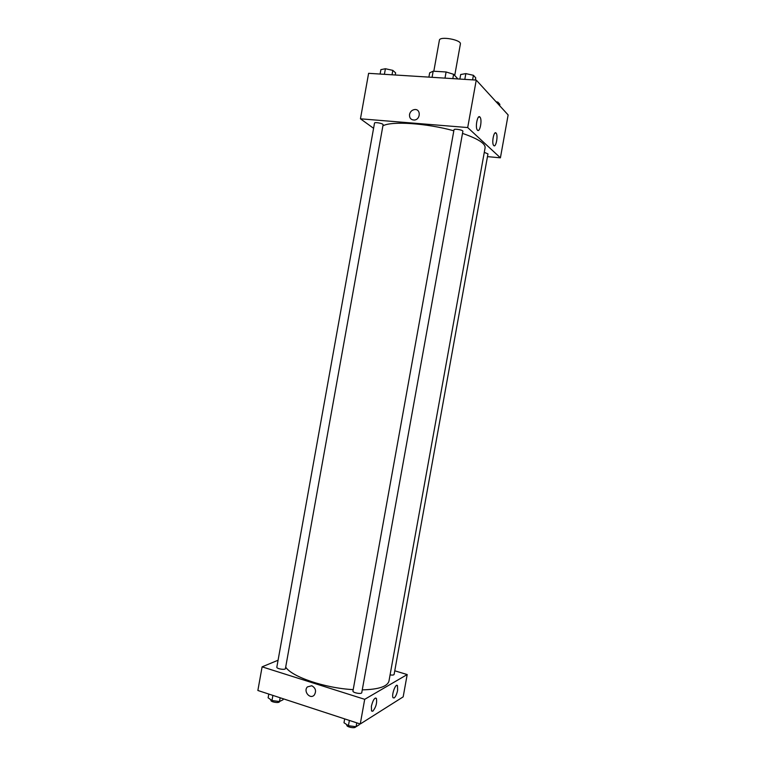 <?xml version="1.0" encoding="UTF-8"?>
<svg xmlns="http://www.w3.org/2000/svg" width="766" height="766" viewBox="0 0 766 766"><rect width="100%" height="100%" fill="white"/><g stroke="black" fill="none" stroke-linecap="round" stroke-linejoin="round"><path stroke-width="1.15" d="M454.726 75.461L460.385 44.026C461.716 39.832 439.607 35.849 439.387 40.244L433.815 71.238M432.072 77.318L433.173 71.2L429.669 72.827L428.893 77.117M433.173 71.2L446.099 71.975L453.606 74.292L457.924 78.946M452.821 78.62L453.606 74.292M444.998 78.132L446.099 71.975M373.588 128.305L360.451 118.807L368.609 73.325L476.251 80.095L508.136 114.948L500.409 157.825L487.473 156.628M409.532 114.412C410.241 111.606 411.945 109.978 414.645 109.548C420.984 108.782 420.668 119.649 414.329 120.042C410.911 119.927 409.312 118.05 409.532 114.412C409.322 118.05 410.921 119.927 414.329 120.042C420.668 119.659 420.984 108.782 414.645 109.548C411.945 109.978 410.25 111.606 409.532 114.412M360.451 118.807L467.7 127.558L476.251 80.095M477.505 130.21L477.371 130.067C474.882 127.405 477.639 113.828 479.995 117.121C482.408 119.688 479.909 132.844 477.505 130.21M493.773 145.588L493.658 145.463C491.408 143.079 494.003 130.143 496.129 133.14C498.321 135.438 495.947 147.982 493.773 145.588M467.7 127.558L500.409 157.825M462.875 131.302C463.334 130 454.027 128.382 454.008 129.76L352.954 691.009C352.408 692.751 361.667 694.484 361.763 692.655L462.875 131.302M390.085 674.894C392.431 675.239 393.781 675.095 394.107 674.444L487.961 153.889L484.284 152.348M383.096 124.753C383.536 123.527 374.526 121.794 374.517 123.096L276.832 667.157C276.325 668.795 285.345 670.269 285.431 668.555L383.096 124.753M362.27 689.879C378.663 689.448 387.558 686.508 388.975 681.031L485.117 147.733C485.452 143.491 477.907 138.703 462.501 133.399M453.817 130.794C426.576 123.173 391.436 120.904 382.895 125.844M353.203 689.63C324.947 688.165 291.578 676.761 285.689 667.1M407.196 674.559L364.702 699.32L360.259 723.994L403.175 696.859L407.196 674.559L394.768 670.805M278.077 660.235L262.106 666.841L364.702 699.32M371.386 706.252C372.937 700.114 374.612 697.481 376.393 698.353C377.159 702.987 375.972 707.277 372.803 711.221L371.548 710.992L371.386 706.252M397.621 690.3C396.807 694.14 395.658 696.687 394.174 697.95L393.082 697.749C391.206 695.289 395.84 682.659 397.477 685.694L397.621 690.3M262.106 666.841L257.864 690.482L360.259 723.994M311.772 685.752C315.688 688.002 316.54 691.085 314.319 695.001C310.249 699.885 302.972 691.325 307.405 686.901L311.772 685.752L307.405 686.901C302.972 691.325 310.249 699.885 314.319 695.001M268.789 694.063L268.119 697.797L271.978 700.536L279.475 701.532L283.018 699.779L283.2 698.774M271.978 700.536L272.897 695.404M270.973 699.818L270.896 700.229C270.35 702.049 279.37 703.504 279.485 701.618L280.145 697.778M388.898 705.879L391.723 704.098M388.362 706.223L387.634 706.683M344.681 718.891L343.991 722.75L348.425 725.718L356.085 726.723L359.216 724.741L359.398 723.707M348.425 725.718L349.373 720.433M356.085 726.723L356.784 722.855M355.644 726.666L355.625 726.781C355.481 728.801 346.232 727.058 346.806 725.124L346.883 724.693M380.099 74.053L380.884 69.639L385.413 68.739L392.824 70.376L395.629 72.875L395.246 75.001M384.408 74.321L385.413 68.739M392.029 74.8L392.824 70.376M496.062 101.754L497.871 102.146L499.872 104.339L499.633 105.651M497.632 103.467L497.871 102.146M459.878 79.07L460.692 74.513L465.843 73.613L473.417 75.298L475.743 77.845L475.351 80.037M464.809 79.377L465.843 73.613M472.593 79.865L473.417 75.298M479.995 117.121L478.616 117.016M496.129 133.14L494.951 133.035M376.393 698.353L375.34 698.027M397.477 685.694L396.558 685.417"/></g></svg>
